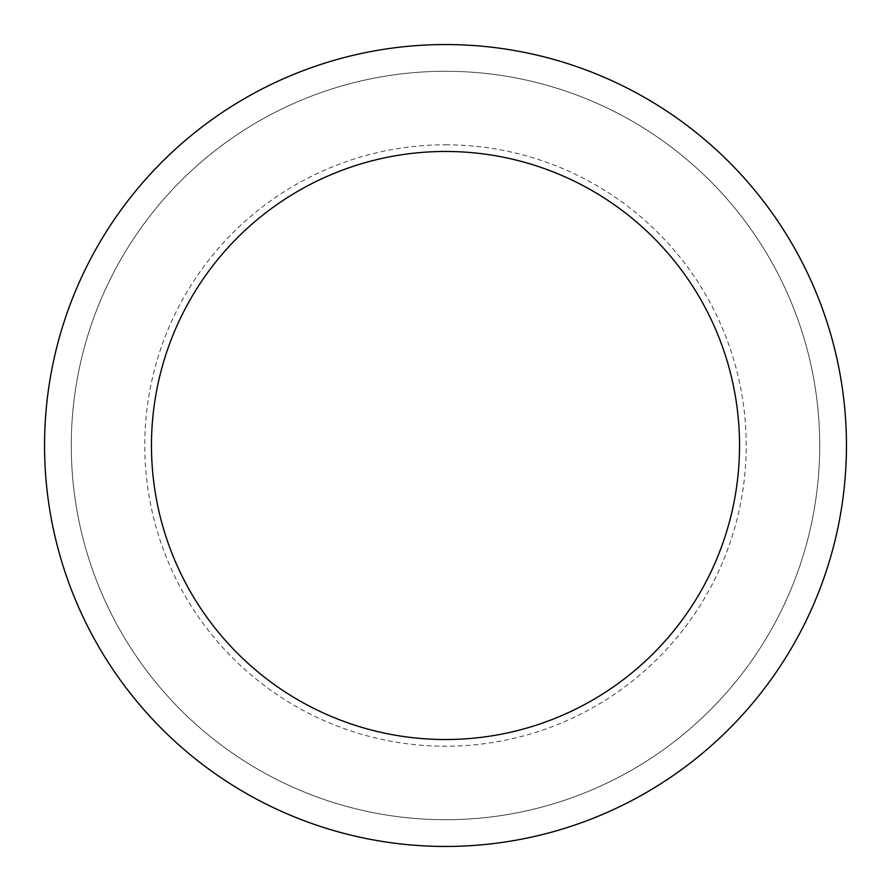 <?xml version="1.0" encoding="UTF-8"?>
<svg xmlns="http://www.w3.org/2000/svg" width="891" height="891" viewBox="0 0 891 891"><rect width="100%" height="100%" fill="white"/><g stroke="black" fill="none" stroke-linecap="round" stroke-linejoin="round"><path stroke-width="0.67" stroke-dasharray="4.46 3.34" d="M445.5 846.45A400.95 400.95 0 0 0 846.45 445.5A400.95 400.95 0 0 0 445.5 44.55A400.95 400.95 0 0 0 44.55 445.5A400.95 400.95 0 0 0 445.5 846.45M445.5 71.28A374.22 374.22 0 0 1 769.579 632.61A374.22 374.22 0 0 1 121.421 632.61A374.22 374.22 0 0 1 445.5 71.28A374.22 374.22 0 0 1 819.72 445.5A374.22 374.22 0 0 1 445.5 819.72A374.22 374.22 0 0 1 71.28 445.5A374.22 374.22 0 0 1 445.5 71.28A374.22 374.22 0 0 1 819.72 445.5A374.22 374.22 0 0 1 445.5 819.72A374.22 374.22 0 0 1 71.28 445.5A374.22 374.22 0 0 1 445.5 71.28A374.22 374.22 0 0 1 769.579 632.61A374.22 374.22 0 0 1 121.421 632.61A374.22 374.22 0 0 1 445.5 71.28M445.5 144.787A300.712 300.712 0 0 1 705.928 595.856A300.712 300.712 0 0 1 185.072 595.856A300.712 300.712 0 0 1 445.5 144.787"/><path stroke-width="1.34" d="M445.5 44.55A400.95 400.95 0 0 1 792.734 645.975A400.95 400.95 0 0 1 98.266 645.975A400.95 400.95 0 0 1 445.5 44.55M445.5 151.47A294.03 294.03 0 0 1 700.137 592.515A294.03 294.03 0 0 1 190.863 592.515A294.03 294.03 0 0 1 445.5 151.47"/></g></svg>
